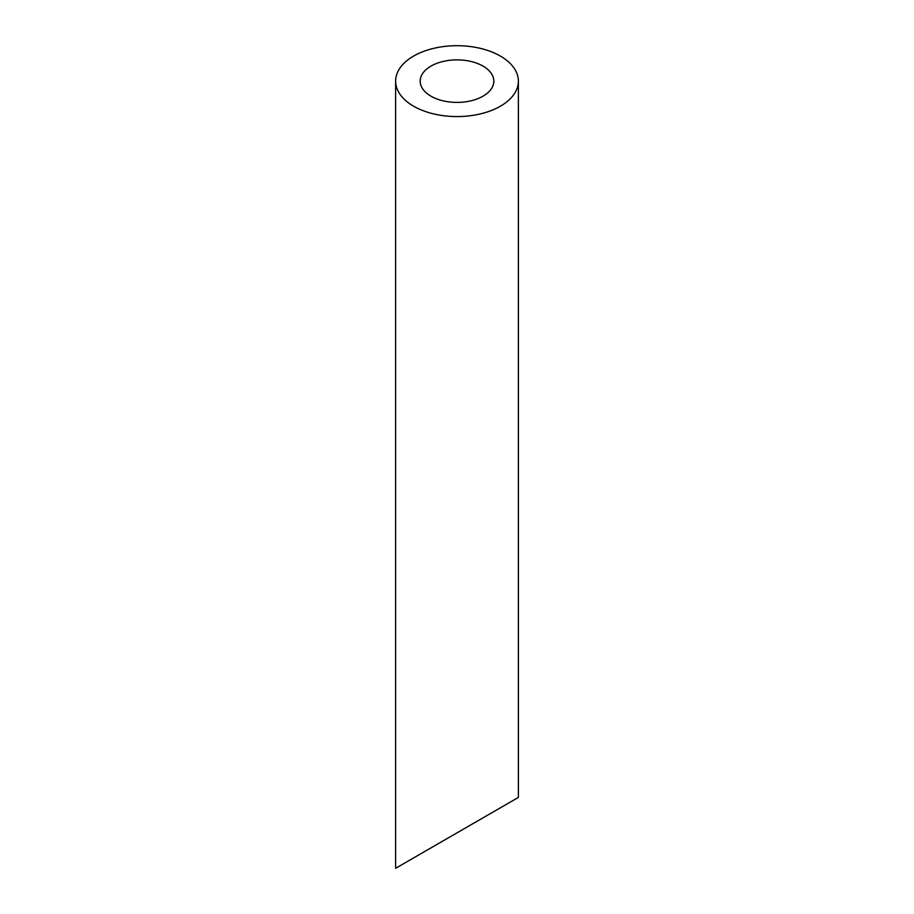 <?xml version="1.0" encoding="UTF-8"?>
<svg xmlns="http://www.w3.org/2000/svg" width="914" height="914" viewBox="0 0 914 914"><rect width="100%" height="100%" fill="white"/><g stroke="black" fill="none" stroke-linecap="round" stroke-linejoin="round"><path stroke-width="1.37" d="M430.962 96.176A36.823 21.262 0 0 0 471.098 100.78A36.823 21.262 0 0 0 493.823 81.14A36.823 21.262 0 0 0 457 59.878A36.823 21.262 0 0 0 420.177 81.14A36.823 21.262 0 0 0 430.962 96.176M493.823 811.598L420.177 854.122M413.596 106.195A61.375 35.44 0 0 0 480.49 113.873A61.375 35.44 0 0 0 518.375 81.14A61.375 35.44 0 0 0 457 45.7A61.375 35.44 0 0 0 395.625 81.14A61.375 35.44 0 0 0 413.596 106.195M518.375 81.14L518.375 797.431L395.625 868.3L395.625 81.14"/></g></svg>
